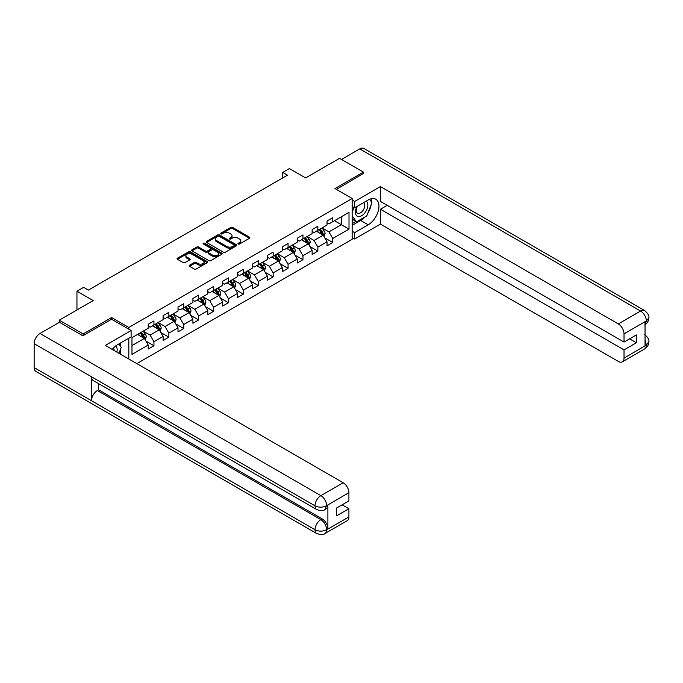 <?xml version="1.0" encoding="UTF-8"?>
<svg xmlns="http://www.w3.org/2000/svg" width="683" height="683" viewBox="0 0 683 683"><rect width="100%" height="100%" fill="white"/><g stroke="black" fill="none" stroke-linecap="round" stroke-linejoin="round"><path stroke-width="1.02" d="M238.222 244.019A0.931 0.538 0 0 0 239.537 244.019L249.5 238.265A1.323 0.768 0 0 0 249.884 237.727A1.323 0.768 0 0 0 249.5 237.18L232.621 227.439A1.323 0.768 0 0 0 230.743 227.439L220.78 233.185A0.931 0.538 0 0 0 222.095 233.945L223.384 233.202A4.243 2.45 0 0 1 229.386 233.202L230.794 234.013A4.243 2.45 0 0 1 232.032 235.746A4.243 2.45 0 0 1 230.794 237.479L229.505 238.222A0.931 0.538 0 0 0 230.811 238.982L232.1 238.239A4.243 2.45 0 0 1 238.102 238.239L239.511 239.05A4.243 2.45 0 0 1 240.757 240.783A4.243 2.45 0 0 1 239.511 242.516L238.222 243.259A0.931 0.538 0 0 0 238.222 244.019L238.222 243.259M189.584 265.226A1.323 0.768 0 0 0 189.191 265.764A1.323 0.768 0 0 0 189.584 266.31L194.314 269.042A1.323 0.768 0 0 0 196.192 269.042L207.256 262.656A1.323 0.768 0 0 0 207.641 262.11A1.323 0.768 0 0 0 207.256 261.572L190.378 251.822A1.323 0.768 0 0 0 188.499 251.822L177.435 258.217A1.323 0.768 0 0 0 177.051 258.755A1.323 0.768 0 0 0 177.435 259.292L183.155 262.596A1.323 0.768 0 0 0 185.033 262.596L189.772 259.864A1.323 0.768 0 0 0 190.156 259.327A1.323 0.768 0 0 0 189.772 258.78L186.929 257.141A3.543 2.049 0 0 1 185.896 255.698A3.543 2.049 0 0 1 188.081 253.803A3.543 2.049 0 0 1 191.949 254.247L203.056 260.658A3.543 2.049 0 0 1 204.097 262.11A3.543 2.049 0 0 1 201.912 264.005A3.543 2.049 0 0 1 198.044 263.561L196.192 262.485A1.323 0.768 0 0 0 194.314 262.485L189.584 265.226L189.584 266.31M363.433 173.789L363.433 172.133L339.545 158.345L305.634 177.93L289.396 168.556L282.711 172.415L287.483 175.172L88.406 290.104L83.633 287.347L76.948 291.214L76.948 309.962M111.619 319.285L111.619 317.518L83.155 333.953L59.276 320.165L93.187 300.588L76.948 291.214M111.619 317.518L128.814 327.447L352.155 198.497L352.155 239.315L136.839 363.621M363.433 172.133L334.96 188.576L352.155 198.497M223.478 252.206A1.323 0.768 0 0 0 225.356 252.206L236.42 245.812A1.323 0.768 0 0 0 236.805 245.274A1.323 0.768 0 0 0 236.42 244.736L219.542 234.986A1.323 0.768 0 0 0 217.664 234.986L206.599 241.381A1.323 0.768 0 0 0 206.215 241.919A1.323 0.768 0 0 0 206.599 242.456L223.478 252.206M203.739 244.215A0.931 0.538 0 0 1 204.678 244.352L204.678 243.242L221.838 253.154A1.323 0.768 0 0 1 222.223 253.692A1.323 0.768 0 0 1 221.838 254.23L210.774 260.624A1.323 0.768 0 0 1 208.896 260.624L192.017 250.874L192.017 249.799A1.323 0.768 0 0 0 191.633 250.337A1.323 0.768 0 0 0 192.017 250.874M192.017 249.799L196.755 247.058A1.323 0.768 0 0 1 198.625 247.058L205.472 251.011A1.323 0.768 0 0 0 207.35 251.011L210.492 249.201A1.323 0.768 0 0 0 210.876 248.655A1.323 0.768 0 0 0 210.492 248.117L203.363 244.002A0.931 0.538 0 0 1 204.678 243.242M59.276 322.367L59.276 320.165M83.155 333.953L83.155 335.609M128.814 358.993L128.814 338.196M128.814 329.206L128.814 327.447M145.966 341.15L153.94 345.752L153.94 341.731L163.109 336.437L163.109 340.458L168.846 337.154L168.846 333.125L178.015 327.831L178.015 331.861L183.744 328.549L183.744 324.519L192.913 319.226L192.913 323.255L198.651 319.943L198.651 315.922L207.82 310.62L207.82 314.65L213.548 311.337L213.548 307.316L222.718 302.023L222.718 306.044L228.455 302.74L228.455 298.71L237.624 293.417L237.624 297.446L243.353 294.134L243.353 290.104L252.522 284.811L252.522 288.841L258.259 285.528L258.259 281.507L267.429 276.205L267.429 280.235L273.157 276.922L273.157 272.901L282.327 267.608L282.327 271.629L288.064 268.325L288.064 264.295L297.233 259.002L297.233 263.032L302.962 259.719L302.962 255.69L312.131 250.396L312.131 254.426L317.868 251.113L317.868 247.092L327.037 241.791L327.037 245.82L332.766 242.508L332.766 238.487L349.004 229.112L349.004 212.345L341.363 216.759L341.363 224.698L349.004 229.112M153.94 345.752L148.211 349.064L148.211 345.035L131.973 354.417L131.973 337.65L148.211 328.275L148.211 324.246L153.94 320.933L153.94 324.963L163.109 319.67L163.109 315.64L168.846 312.336L168.846 316.357L178.015 311.064L178.015 307.043L183.744 303.73L183.744 307.76L192.913 302.458L192.913 298.437L198.651 295.124L198.651 299.154L207.82 293.861L207.82 289.831L213.548 286.519L213.548 290.548L222.718 285.255L222.718 281.225L228.455 277.921L228.455 281.942L237.624 276.649L237.624 272.628L243.353 269.315L243.353 273.337L252.522 268.043L252.522 264.022L258.259 260.71L258.259 264.739L267.429 259.446L267.429 255.416L273.157 252.104L273.157 256.134L282.327 250.84L282.327 246.811L288.064 243.507L288.064 247.528L297.233 242.234L297.233 238.213L302.962 234.901L302.962 238.922L312.131 233.629L312.131 229.608L317.868 226.295L317.868 230.325L327.037 225.031L327.037 221.002L332.766 217.689L332.766 221.719L349.004 212.345M152.411 325.842L159.293 329.821L150.123 335.114L143.242 331.144M148.211 326.064L150.123 327.166L153.94 324.963M150.123 335.114L153.94 341.731M159.293 329.821L163.109 336.437M167.318 317.245L174.191 321.215L165.021 326.508L158.14 322.538M163.109 317.458L165.021 318.568L168.846 316.357M165.021 326.508L168.846 333.125M174.191 321.215L178.015 327.831M182.216 308.639L189.097 312.609L179.928 317.902L173.047 313.932M178.015 308.861L179.928 309.962L183.744 307.76M179.928 317.902L183.744 324.519M189.097 312.609L192.913 319.226M197.122 300.033L203.995 304.003L194.826 309.297L187.945 305.327M192.913 300.255L194.826 301.357L198.651 299.154M194.826 309.297L198.651 315.922M203.995 304.003L207.82 310.62M212.02 291.428L218.901 295.397L209.732 300.699L202.851 296.729M207.82 291.65L209.732 292.751L213.548 290.548M209.732 300.699L213.548 307.316M218.901 295.397L222.718 302.023M226.927 282.83L233.799 286.8L224.63 292.093L217.749 288.124M222.718 283.044L224.63 284.154L228.455 281.942M224.63 292.093L228.455 298.71M233.799 286.8L237.624 293.417M241.825 274.224L248.706 278.194L239.528 283.488L232.655 279.518M237.624 274.446L239.528 275.548L243.353 273.337M239.528 283.488L243.353 290.104M248.706 278.194L252.522 284.811M256.731 265.619L263.604 269.589L254.435 274.882L247.553 270.912M252.522 265.841L254.435 266.942L258.259 264.739M254.435 274.882L258.259 281.507M263.604 269.589L267.429 276.205M271.629 257.013L278.51 260.983L269.333 266.285L262.46 262.315M267.429 257.235L269.333 258.336L273.157 256.134M269.333 266.285L273.157 272.901M278.51 260.983L282.327 267.608M286.527 248.416L293.408 252.386L284.239 257.679L277.358 253.709M282.327 248.629L284.239 249.739L288.064 247.528M284.239 257.679L288.064 264.295M293.408 252.386L297.233 259.002M301.434 239.81L308.315 243.78L299.137 249.073L292.264 245.103M297.233 240.032L299.137 241.133L302.962 238.922M299.137 249.073L302.962 255.69M308.315 243.78L312.131 250.396M316.331 231.204L323.213 235.174L314.043 240.467L307.162 236.497M312.131 231.426L314.043 232.527L317.868 230.325M314.043 240.467L317.868 247.092M323.213 235.174L327.037 241.791M334.482 220.729L341.363 224.698L328.941 231.87L322.069 227.9M327.037 222.82L328.941 223.922L332.766 221.719M328.941 231.87L332.766 238.487M282.711 172.415L282.711 177.93M131.973 345.589L144.386 338.418L137.514 334.448M144.386 338.418L148.211 345.035M324.792 237.906L332.766 242.508M309.886 246.512L317.868 251.113M294.988 255.118L302.962 259.719M280.081 263.715L288.064 268.325M265.183 272.321L273.157 276.922M250.277 280.926L258.259 285.528M235.379 289.532L243.353 294.134M220.472 298.13L228.455 302.74M205.574 306.735L213.548 311.337M190.668 315.341L198.651 319.943M175.77 323.947L183.744 328.549M160.864 332.544L168.846 337.154M238.589 244.147L239.511 243.618A4.243 2.45 0 0 0 240.757 241.884L240.757 240.783M232.032 235.746L232.032 236.847A4.243 2.45 0 0 1 230.794 238.58L229.872 239.11M249.483 238.273L232.621 228.54A1.323 0.768 0 0 0 230.743 228.54L221.155 234.081M236.403 245.829L219.542 236.096A1.323 0.768 0 0 0 217.664 236.096L206.616 242.474L206.599 241.381M234.073 245.649A0.931 0.538 0 0 0 234.073 244.898L219.26 236.344A0.931 0.538 0 0 0 217.945 236.344L216.588 237.129A4.243 2.45 0 0 0 215.341 238.862A4.243 2.45 0 0 0 216.588 240.595L226.713 246.435A4.243 2.45 0 0 0 232.715 246.435L234.073 245.649L234.073 246.759A0.931 0.538 0 0 0 234.346 246.375L234.346 245.274M215.341 238.862L215.341 239.964A4.243 2.45 0 0 0 216.588 241.697L216.588 240.595M234.073 246.759L232.715 247.545A4.243 2.45 0 0 1 226.713 247.545L216.588 241.697M192.034 250.892L196.755 248.168L196.755 247.058M210.876 248.655L210.876 249.765A1.323 0.768 0 0 1 210.492 250.302L207.35 252.112A1.323 0.768 0 0 1 205.472 252.112L198.625 248.168A1.323 0.768 0 0 0 196.755 248.168M204.678 244.352L221.821 254.247M212.575 255.118A3.543 2.049 0 0 0 216.443 255.562A3.543 2.049 0 0 0 218.628 253.666A3.543 2.049 0 0 0 217.595 252.215L213.677 249.961A1.323 0.768 0 0 0 211.807 249.961L208.665 251.771A1.323 0.768 0 0 0 208.272 252.309A1.323 0.768 0 0 0 208.665 252.855L212.575 255.118L212.575 256.219A3.543 2.049 0 0 0 216.443 256.663A3.543 2.049 0 0 0 218.628 254.768L218.628 253.666M208.272 252.309L208.272 253.419A1.323 0.768 0 0 0 208.665 253.956L208.665 252.855M212.575 256.219L208.665 253.956M204.097 262.11L204.097 263.211A3.543 2.049 0 0 1 201.912 265.106A3.543 2.049 0 0 1 198.044 264.663L196.192 263.595A1.323 0.768 0 0 0 194.314 263.595L189.601 266.319M185.896 255.698L185.896 256.799A3.543 2.049 0 0 0 186.929 258.251L186.929 257.141M189.754 259.873L186.929 258.251M207.256 261.572L207.256 262.656L190.378 252.932A1.323 0.768 0 0 0 188.499 252.932L177.452 259.309M323.973 236.48L325.108 233.62A3.577 2.066 -120 0 0 323.964 230.572L321.992 227.943M318.551 232.485L317.211 230.7M319.029 229.65L321.001 232.28A3.577 2.066 60 0 1 322.026 234.431C322.564 235.157 322.948 234.935 323.17 233.774A3.577 2.066 -120 0 0 322.145 231.622L320.173 228.984M319.277 229.505L321.462 232.425A1.827 1.05 60 0 1 321.795 232.98L323.17 233.774M357.004 206.454A8.785 5.071 120 0 0 358.507 216.596A8.785 5.071 120 0 0 366.438 210.321A8.785 5.071 120 0 0 366.233 201.126M357.499 206.172A6.01 3.475 120 0 0 357.482 213.147A6.01 3.475 120 0 0 358.362 213.42A6.01 3.475 120 0 0 363.86 208.981A6.01 3.475 120 0 0 363.493 202.731A6.01 3.475 120 0 0 363.476 202.723M369.58 199.299L371.928 202.638L366.771 215.93L356.458 221.881L352.155 218.995M356.458 221.881L352.155 215.768M352.155 212.336L354.042 207.478M116.861 352.095A8.785 5.071 120 0 0 115.709 345.957M114.07 350.473A6.01 3.475 120 0 0 113.455 348.006M118.868 343.942L121.267 347.357L118.962 353.299M364.876 217.023A15.197 8.777 120 0 1 360.658 220.447L368.205 224.809A15.197 8.777 120 0 0 378.134 211.414A15.197 8.777 120 0 0 375.804 199.24A15.197 8.777 120 0 0 368.205 199.991L354.639 207.82L354.639 201.476L380.431 186.587L618.294 323.913L640.603 311.038L359.753 148.894L341.457 159.455M368.205 224.809L354.639 232.638L354.639 238.982L380.431 224.092L380.431 209.254L624.023 349.892L624.023 358.105L646.468 345.035L645.042 345.7L645.042 321.983L646.331 320.967L624.023 333.842A8.102 4.679 -120 0 0 618.294 323.913M387.218 205.335L380.431 209.254M629.564 338.862L636.351 342.781L636.351 334.943L624.023 342.063L380.431 201.425L380.431 186.587M352.155 206.386L354.639 207.82M352.155 200.042L354.639 201.476M352.155 237.547L354.639 238.982M352.155 231.204L354.639 232.638M380.431 224.092L618.294 361.418A8.102 4.679 -120 0 0 622.35 361.819A8.102 4.679 -120 0 0 624.023 358.105M359.753 148.894A8.307 4.798 -60 0 1 363.911 148.476L644.752 310.628A8.307 4.798 -60 0 0 640.603 311.038A8.102 4.679 60 0 1 646.331 320.967M624.023 342.063L624.023 333.842M636.351 342.781L624.023 349.892M363.433 173.465L336.395 189.396M367.889 213.053A15.197 8.777 120 0 0 371.159 204.618M371.407 201.895A15.197 8.777 120 0 0 371.031 198.796M360.658 220.447L352.155 225.356M352.155 223.597L355.792 221.497M352.155 220.285L352.923 219.841M645.042 340.032L646.331 344.958M644.752 334.619C648.013 337.547 649.379 339.895 648.85 341.645L646.485 345.035M644.752 310.628C648.013 313.531 649.379 315.896 648.85 317.715L646.477 321.044M316.716 509.552A8.307 4.798 -60 0 1 315 505.804C318.824 507.64 322.641 507.623 326.457 505.762L324.929 509.544C323.571 510.927 320.831 510.927 316.716 509.552L93.187 380.499A8.307 4.798 -60 0 1 91.462 376.751L34.15 343.66A8.307 4.798 -60 0 1 40.024 333.483L59.464 322.256L82.865 335.771L111.525 319.226L131.11 330.529L131.11 336.873L117.544 344.71A15.197 8.777 120 0 0 112.225 349.414M131.11 330.529L105.319 345.427L343.182 482.753A8.102 4.679 60 0 1 348.911 492.682L348.911 500.895L336.591 508.015L336.591 515.844L348.911 508.733L348.911 516.946A8.102 4.679 60 0 1 347.229 520.659L324.929 533.534A8.102 4.679 -120 0 0 326.602 529.829L348.911 516.946M120.362 354.11L123.563 355.954M120.695 353.922L120.695 348.825M120.695 346.546L120.695 342.883M324.929 533.534C323.631 534.909 320.899 534.909 316.716 533.543L35.875 371.398A8.307 4.798 -60 0 1 34.15 367.599L91.462 400.69A8.307 4.798 -60 0 1 97.345 390.565L320.873 519.618L322.163 518.875A8.102 4.679 60 0 1 327.891 528.804L327.891 505.087A8.102 4.679 60 0 1 326.218 508.801L324.929 509.544M34.15 343.66L34.15 367.599M40.024 333.483L320.873 495.627A8.307 4.798 -60 0 0 315 505.804L91.462 376.751L91.462 400.69L315 529.743C318.807 531.587 322.632 531.587 326.465 529.743L326.602 529.829M348.911 508.733L342.132 504.814M98.634 383.641L98.634 389.822L322.163 518.875M98.634 389.822L97.345 390.565M309.066 245.086L310.202 242.226A3.577 2.066 -120 0 0 309.058 239.178L307.085 236.54M303.653 241.09L302.313 239.298M304.131 238.256L306.095 240.886A3.577 2.066 60 0 1 307.119 243.037C307.657 243.763 308.042 243.541 308.272 242.38A3.577 2.066 -120 0 0 307.248 240.22L305.275 237.59M304.379 238.111L306.565 241.031A1.827 1.05 60 0 1 306.898 241.586L308.272 242.38M294.168 253.692L295.304 250.832A3.577 2.066 -120 0 0 294.16 247.775L292.187 245.146M288.747 249.696L287.406 247.903M289.225 246.853L291.197 249.491A3.577 2.066 60 0 1 292.222 251.643C292.759 252.36 293.144 252.138 293.366 250.977A3.577 2.066 -120 0 0 292.341 248.825L290.369 246.196M289.472 246.717L291.658 249.636A1.827 1.05 60 0 1 291.991 250.183L293.366 250.977M279.262 262.298L280.397 259.429A3.577 2.066 -120 0 0 279.253 256.381L277.281 253.752M273.849 258.294L272.508 256.509M274.327 255.459L276.291 258.089A3.577 2.066 60 0 1 277.315 260.249C277.853 260.966 278.237 260.744 278.468 259.583A3.577 2.066 -120 0 0 277.443 257.431L275.471 254.802M274.575 255.314L276.76 258.234A1.827 1.05 60 0 1 277.093 258.789L278.468 259.583M264.364 270.895L265.499 268.035A3.577 2.066 -120 0 0 264.355 264.987L262.383 262.357M258.942 266.899L257.602 265.115M259.42 264.065L261.393 266.694A3.577 2.066 60 0 1 262.417 268.846C262.955 269.572 263.339 269.35 263.561 268.188A3.577 2.066 -120 0 0 262.537 266.037L260.565 263.399M259.668 263.92L261.854 266.84A1.827 1.05 60 0 1 262.187 267.394L263.561 268.188M249.457 279.501L250.593 276.641A3.577 2.066 -120 0 0 249.449 273.593L247.477 270.955M244.044 275.505L242.704 273.712M244.523 272.671L246.486 275.3A3.577 2.066 60 0 1 247.511 277.452C248.057 278.177 248.433 277.955 248.663 276.794A3.577 2.066 -120 0 0 247.639 274.634L245.667 272.005M244.77 272.526L246.956 275.445A1.827 1.05 60 0 1 247.289 276L248.663 276.794M234.559 288.106L235.695 285.246A3.577 2.066 -120 0 0 234.551 282.19L232.579 279.56M229.138 284.111L227.798 282.318M229.616 281.268L231.588 283.906A3.577 2.066 60 0 1 232.613 286.057C233.151 286.775 233.535 286.553 233.757 285.392A3.577 2.066 -120 0 0 232.732 283.24L230.76 280.611M229.864 281.131L232.049 284.051A1.827 1.05 60 0 1 232.382 284.598L233.757 285.392M219.653 296.712L220.788 293.844A3.577 2.066 -120 0 0 219.644 290.796L217.672 288.166M214.24 292.708L212.9 290.924M214.718 289.874L216.682 292.503A3.577 2.066 60 0 1 217.715 294.663C218.253 295.38 218.628 295.158 218.859 293.997A3.577 2.066 -120 0 0 217.834 291.846L215.862 289.216M214.966 289.729L217.151 292.648A1.827 1.05 60 0 1 217.484 293.203L218.859 293.997M204.755 305.31L205.89 302.449A3.577 2.066 -120 0 0 204.746 299.402L202.774 296.772M199.334 301.314L197.993 299.53M199.812 298.48L201.784 301.109A3.577 2.066 60 0 1 202.808 303.261C203.346 303.986 203.73 303.764 203.952 302.603A3.577 2.066 -120 0 0 202.928 300.452L200.956 297.814M200.059 298.334L202.245 301.254A1.827 1.05 60 0 1 202.578 301.809L203.952 302.603M189.848 313.915L190.984 311.055A3.577 2.066 -120 0 0 189.84 308.007L187.868 305.369M184.436 309.92L183.095 308.127M184.914 307.085L186.877 309.715A3.577 2.066 60 0 1 187.91 311.866C188.448 312.592 188.824 312.37 189.054 311.209A3.577 2.066 -120 0 0 188.03 309.049L186.058 306.419M185.161 306.94L187.347 309.86A1.827 1.05 60 0 1 187.68 310.415L189.054 311.209M174.95 322.521L176.086 319.661A3.577 2.066 -120 0 0 174.942 316.605L172.97 313.975M169.529 318.526L168.189 316.733M170.007 315.683L171.979 318.321A3.577 2.066 60 0 1 173.004 320.472C173.542 321.189 173.926 320.967 174.148 319.806A3.577 2.066 -120 0 0 173.123 317.655L171.151 315.025M170.255 315.546L172.44 318.466A1.827 1.05 60 0 1 172.773 319.012L174.148 319.806M160.044 331.127L161.179 328.258A3.577 2.066 -120 0 0 160.035 325.21L158.063 322.581M154.631 327.123L153.291 325.339M155.109 324.288L157.073 326.926A3.577 2.066 60 0 1 158.106 329.078C158.644 329.795 159.019 329.573 159.25 328.412A3.577 2.066 -120 0 0 158.225 326.261L156.253 323.631M155.357 324.143L157.542 327.063A1.827 1.05 60 0 1 157.875 327.618L159.25 328.412M145.146 339.724L146.282 336.864A3.577 2.066 -120 0 0 145.137 333.816L143.165 331.187M139.725 335.729L138.384 333.944M140.203 332.894L142.175 335.524A3.577 2.066 60 0 1 143.199 337.675C143.737 338.401 144.122 338.179 144.344 337.018A3.577 2.066 -120 0 0 143.319 334.866L141.347 332.228M140.45 332.749L142.636 335.669A1.827 1.05 60 0 1 142.969 336.224L144.344 337.018M76.948 304.746L76.948 302.774M239.511 243.618L239.511 242.516M229.505 238.982L229.505 238.222M230.794 238.58L230.794 237.479M220.78 233.945L220.78 233.185M230.743 228.54L230.743 227.439M232.621 228.54L232.621 227.439M249.5 238.265L249.5 237.18M217.664 236.096L217.664 234.986M219.542 236.096L219.542 234.986M236.42 245.812L236.42 244.736M226.713 247.545L226.713 246.435M232.715 247.545L232.715 246.435M198.625 248.168L198.625 247.058M205.472 252.112L205.472 251.011M207.35 252.112L207.35 251.011M210.492 250.302L210.492 249.201M221.838 254.23L221.838 253.154M194.314 263.595L194.314 262.485M196.192 263.595L196.192 262.485M198.044 264.663L198.044 263.561M189.772 259.864L189.772 258.78M177.435 259.292L177.435 258.217M188.499 252.932L188.499 251.822M190.378 252.932L190.378 251.822M322.863 234.969L325.082 233.688M322.145 231.622L323.964 230.572M319.601 233.091L321.001 232.28M648.85 341.671C648.756 344.855 647.356 347.271 644.658 348.945A8.102 4.679 -120 0 0 646.331 345.231M645.042 324.681L646.331 321.241M327.891 528.804L326.465 529.743M348.911 492.682L326.465 505.753M326.602 505.83L327.891 505.087M326.602 505.557A8.102 4.679 60 0 0 320.873 495.627L343.182 482.753M316.716 533.543A8.307 4.798 -60 0 1 315 529.743A8.307 4.798 -60 0 1 320.873 519.618C324.323 521.932 326.235 525.244 326.602 529.547M307.956 243.575L310.176 242.294M307.248 240.22L309.058 239.178M304.695 241.697L306.095 240.886M293.058 252.181L295.278 250.9M292.341 248.825L294.16 247.775M289.797 250.294L291.197 249.491M278.152 260.786L280.371 259.497M277.443 257.431L279.253 256.381M274.89 258.9L276.291 258.089M263.254 269.384L265.474 268.103M262.537 266.037L264.355 264.987M259.992 267.505L261.393 266.694M248.347 277.99L250.567 276.709M247.639 274.634L249.449 273.593M245.086 276.111L246.486 275.3M233.449 286.595L235.669 285.315M232.732 283.24L234.551 282.19M230.188 284.709L231.588 283.906M218.543 295.201L220.763 293.912M217.834 291.846L219.644 290.796M215.282 293.314L216.682 292.503M203.645 303.798L205.865 302.518M202.928 300.452L204.746 299.402M200.384 301.92L201.784 301.109M188.739 312.404L190.958 311.124M188.03 309.049L189.84 308.007M185.477 310.526L186.877 309.715M173.841 321.01L176.06 319.729M173.123 317.655L174.942 316.605M170.579 319.123L171.979 318.321M158.934 329.616L161.154 328.327M158.225 326.261L160.035 325.21M155.673 327.729L157.073 326.926M144.036 338.213L146.256 336.932M143.319 334.866L145.137 333.816M140.775 336.335L142.175 335.524M622.35 361.819L644.658 348.945M648.85 317.74C648.739 320.89 647.339 323.29 644.658 324.954"/></g></svg>
